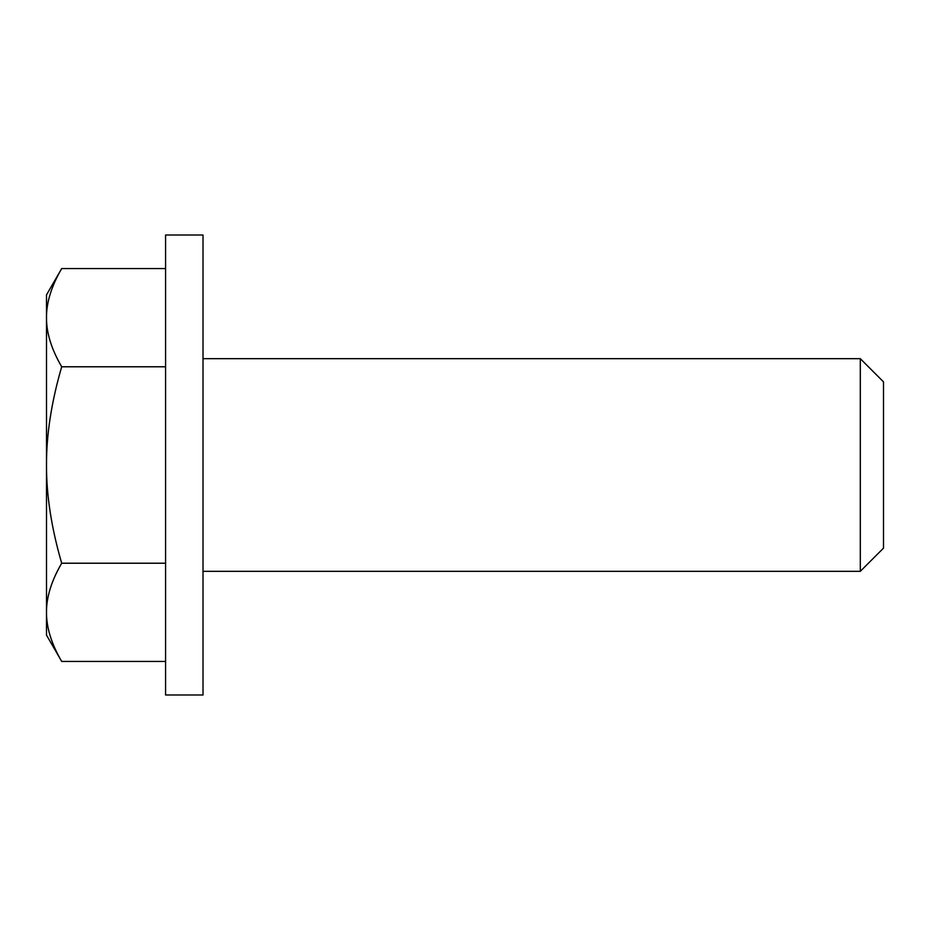 <?xml version="1.0" encoding="UTF-8"?>
<svg xmlns="http://www.w3.org/2000/svg" width="930" height="930" viewBox="0 0 930 930"><rect width="100%" height="100%" fill="white"/><g stroke="black" fill="none" stroke-linecap="round" stroke-linejoin="round"><path stroke-width="0.7" stroke-dasharray="4.65 3.49" d="M883.5 381.87L883.5 548.13M860.308 571.322L860.308 358.678M203.007 571.322L203.007 358.678L203.007 571.322M46.5 294.88L46.5 317.665C46.395 302.506 51.452 286.126 61.694 268.561M46.5 465C46.395 434.659 51.452 401.923 61.694 366.78C51.452 349.215 46.395 332.835 46.5 317.665L46.5 612.335C46.395 597.165 51.452 580.785 61.694 563.22C51.452 528.077 46.395 495.341 46.5 465M61.694 661.439C51.452 643.874 46.395 627.494 46.5 612.335L46.5 635.12M165.587 563.22L165.587 366.78L165.587 661.439L165.587 563.22L61.694 563.22M165.587 366.78L165.587 268.561L165.587 366.78L61.694 366.78M165.587 695.001L165.587 234.999M203.007 695.001L203.007 234.999"/><path stroke-width="1.4" d="M860.308 571.322L883.5 548.13L883.5 381.87L860.308 358.678L860.308 571.322L203.007 571.322M46.5 317.665L46.5 294.88L61.694 268.561C51.452 286.126 46.395 302.506 46.5 317.665C46.395 332.835 51.452 349.215 61.694 366.78C51.452 401.923 46.395 434.659 46.5 465L46.5 317.665M61.694 563.22C51.452 580.785 46.395 597.165 46.5 612.335L46.5 465C46.395 495.341 51.452 528.077 61.694 563.22L165.587 563.22M61.694 661.439L46.5 635.12L46.5 612.335C46.395 627.494 51.452 643.874 61.694 661.439L165.587 661.439M165.587 268.561L61.694 268.561M165.587 366.78L61.694 366.78M165.587 234.999L165.587 695.001L203.007 695.001L203.007 234.999L165.587 234.999M203.007 358.678L860.308 358.678"/></g></svg>
